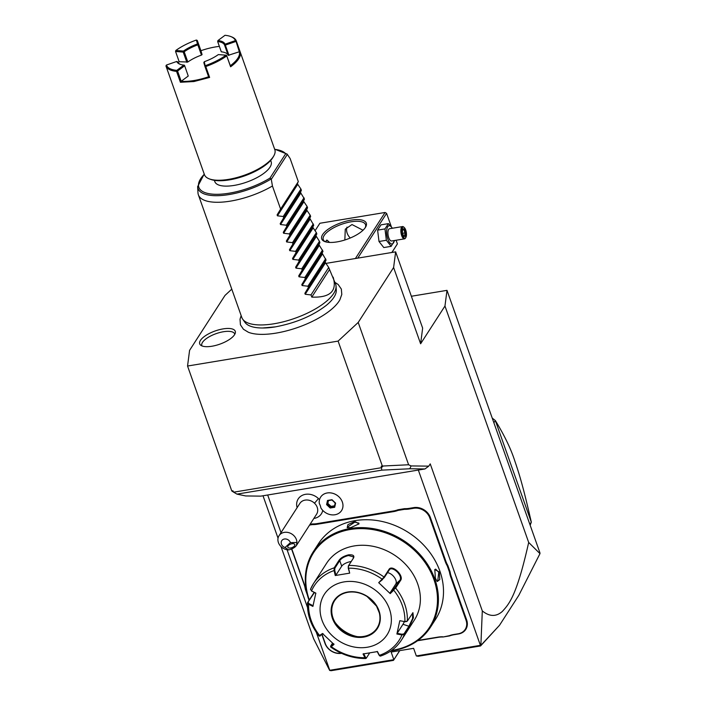 <?xml version="1.0" encoding="UTF-8"?>
<svg xmlns="http://www.w3.org/2000/svg" width="706" height="706" viewBox="0 0 706 706"><rect width="100%" height="100%" fill="white"/><g stroke="black" fill="none" stroke-linecap="round" stroke-linejoin="round"><path stroke-width="1.06" d="M231.771 289.142L224.985 295.443L189.579 350.361L187.549 366.035L338.103 341.104L358.207 322.448L393.613 267.521L395.642 251.857L325.969 263.391M241.152 315.626L240.022 319.262L240.437 324.813L243.438 329.252L248.353 332.244A52.606 19.521 -19.5 0 0 276.002 333.126A52.606 19.521 -19.5 0 0 339.86 299.838L341.801 294.42L341.342 289.081L338.174 284.509L335.006 282.391M211.897 346.24A18.859 6.998 160.5 0 1 200.725 345.216A18.859 6.998 160.5 0 1 204.511 336.383A18.859 6.998 160.5 0 1 223.07 328.899A18.859 6.998 160.5 0 1 235.319 332.967A18.859 6.998 160.5 0 1 211.897 346.24M418.331 470.055L480.398 645.337L480.865 645.363L482.304 610.911C489.461 616.717 496.124 616.903 502.293 611.484C509.194 603.93 516.651 595.943 528.688 542.446L444.965 306.025L420.617 343.778L393.613 267.521M482.304 610.911L430.236 463.886L428.78 466.145L424.959 468.96L260.823 496.133L245.697 495.947L236.951 494.121L381.769 470.143L409.833 468.766L424.959 468.96M358.207 322.448L408.606 464.76L411.06 465.925L428.78 466.145M444.965 306.025L446.995 290.351L411.369 296.255M395.642 251.857L422.647 328.113L420.617 343.778M399.755 650.623L393.471 660.375L331.105 670.7L329.676 670.435L313.667 638.833L280.997 546.568M278.04 538.21L263.011 495.771M528.688 542.446L539.975 553.636L539.958 552.895L446.995 290.351M480.398 645.337L416.319 655.953L418.199 656.28L480.557 645.955L480.812 645.416M416.319 655.953L413.619 648.329L391.142 652.044L393.842 659.669L329.755 670.285L316.262 632.161M399.667 650.632L393.471 660.375M307.516 607.469L287.077 549.753M281.014 532.633L267.689 494.994M409.833 468.766L411.06 465.925M233.342 491.976L231.789 490.97L232.918 490.785L233.651 492.179L381.505 467.699L381.222 466.234L383.199 466.004L381.646 467.425M381.505 467.699L381.769 470.143M408.606 464.76L382.352 466.048L338.103 341.104M381.222 466.234L382.352 466.048M231.789 490.97L187.549 366.035M232.918 490.785L232.053 491.023M236.951 494.121L233.651 492.179M319.509 499.68A13.767 11.525 -147.2 0 0 318.432 498.56A13.767 11.525 -147.2 0 0 303.156 494.959A13.767 11.525 -147.2 0 0 296.917 506.882L297.111 507.667M313.843 518.451L314.638 518.31A13.767 11.525 -147.2 0 0 322.748 510.385M453.702 634.509L454.002 634.72A25.637 21.462 -147.2 0 0 449.616 635.903L449.272 635.709A26.131 21.877 32.8 0 1 453.702 634.509L458.22 633.767A13.193 11.04 -147.2 0 0 466.048 620.247L466.648 619.939L451.205 576.343A25.637 21.462 -147.2 0 1 450.101 571.869L447.833 565.462A25.637 21.462 -147.2 0 1 445.821 561.138L430.386 517.542A13.688 11.464 32.8 0 0 413.778 507.605L409.259 508.346A25.637 21.462 -147.2 0 1 404.556 508.664L397.946 509.758A25.637 21.462 -147.2 0 1 393.56 510.95L317.073 523.614A25.637 21.462 -147.2 0 1 312.37 523.931L310.075 524.311M466.648 619.939A13.688 11.464 32.8 0 1 458.521 633.97L454.002 634.72M449.616 635.903L443.006 636.997A25.637 21.462 -147.2 0 0 438.311 637.315L417.546 640.757M341.563 653.332A13.688 11.464 32.8 0 1 324.998 643.395L321.874 634.57M307.357 594.92L305.283 589.06A25.637 21.462 -147.2 0 0 304.171 584.586L291.569 548.986M539.975 553.636L518.831 595.299L499.53 625.26L480.865 645.363M499.53 625.26L480.557 645.955M341.554 510.606L341.563 510.597A12.443 10.422 -147.2 0 0 336.736 495.109A12.443 10.422 -147.2 0 0 320.63 497.121A12.443 10.422 -147.2 0 0 319.315 503.546A12.434 10.405 -147.2 0 1 320.824 507.826A12.443 10.422 -147.2 0 0 331.29 514.798A12.443 10.422 -147.2 0 0 341.554 510.606A12.443 10.422 -147.2 0 0 341.563 510.597A12.443 10.422 -147.2 0 0 342.339 501.992A12.443 10.422 32.8 0 0 332.076 493.123A12.443 10.422 32.8 0 0 320.639 497.103A12.443 10.422 32.8 0 1 320.639 497.103M285.03 547.521L290.431 542.632A4.977 4.165 -147.2 0 0 285.198 538.952A4.977 4.165 -147.2 0 0 281.182 542.579A4.977 4.165 -147.2 0 0 285.03 547.521L288.657 549.921C292.452 548.941 295.046 547.45 296.449 545.447L316.579 514.215A9.955 8.331 -147.2 0 0 314.461 503.175A14.932 1.8 -46.5 0 0 318.432 498.56M288.657 549.921A9.955 8.331 32.8 0 1 281.165 546.735A9.955 8.331 32.8 0 1 279.046 535.686L299.847 503.431A9.955 8.331 32.8 0 1 314.461 503.175M279.046 535.686A9.955 8.331 32.8 0 1 293.661 535.439A9.955 8.331 32.8 0 1 296.917 542.455L290.431 542.632M296.449 545.447L296.917 542.455M293.987 546.453A3.733 1.889 -20.3 0 1 290.369 548.024A3.733 1.889 -20.3 0 1 287.81 547.159A3.733 1.889 -20.3 0 1 288.622 545.27A3.733 1.889 -20.3 0 1 292.24 543.699A3.733 1.889 -20.3 0 1 294.808 544.564A3.733 1.889 -20.3 0 1 293.987 546.453M330.179 508.02L330.434 507.305L334.406 506.652L334.688 507.27L335.597 503.113L332.005 499.707L327.505 500.457L326.587 504.605L330.179 508.02L334.688 507.27L335.209 503.06L331.988 500.007L327.963 500.678M335.597 503.113L332.005 499.707M326.587 504.605L327.257 504.296L330.434 507.305L331.026 506.396L334.591 505.805M327.505 500.457L328.061 500.616L327.505 500.457M328.458 500.598L327.84 503.378L331.026 506.396M327.84 503.378L327.257 504.296L328.052 500.66M466.048 620.247L450.613 576.643A26.131 21.877 32.8 0 1 449.484 572.125L450.101 571.869M449.272 635.709L443.006 636.997M418.005 640.421L438.011 637.112A26.131 21.877 32.8 0 1 442.75 636.786M322.06 634.412L325.298 643.545A13.193 11.04 -147.2 0 0 341.148 653.147M306.792 592.625L305.283 589.06M291.781 548.897L304.471 584.745A26.131 21.877 32.8 0 1 305.601 589.263M309.59 525.052L312.334 524.602L312.37 523.931M397.946 509.758L397.999 510.42A26.131 21.877 32.8 0 1 393.569 511.612L317.073 524.276A26.131 21.877 32.8 0 1 312.334 524.602M397.999 510.42L404.52 509.335L404.556 508.664M447.833 565.462L447.251 565.806A26.131 21.877 32.8 0 1 445.221 561.438L429.786 517.842A13.193 11.04 -147.2 0 0 413.778 508.267L409.259 509.017A26.131 21.877 32.8 0 1 404.52 509.335M447.251 565.806L449.484 572.125M390.974 650.87A69.691 58.342 -147.2 0 0 393.463 650.508A69.691 58.342 -147.2 0 0 430.439 627.263L435.523 619.374A69.691 58.342 -147.2 0 0 427.721 549.692A69.691 58.342 -147.2 0 0 355.347 520.604A69.691 58.342 -147.2 0 0 318.38 543.849L313.287 551.748A69.691 58.342 -147.2 0 0 309.051 600.338M430.439 627.263A69.691 58.342 -147.2 0 0 422.629 557.581A69.691 58.342 -147.2 0 0 350.255 528.503A69.691 58.342 -147.2 0 0 313.287 551.748M354.8 521.46L359.01 523.852L350.811 527.638L347.237 527.638L347.917 524.629L354.8 521.46L354.8 522.131L358.904 523.146L358.807 524.117M435.373 578.223L434.817 569.521L439.353 572.045L439.776 579.617L437.155 581.417L435.373 578.223M347.573 527.735L347.175 527.294L354.8 522.131M391.627 650.411A68.941 57.715 -147.2 0 0 393.013 650.2A68.941 57.715 -147.2 0 0 433.925 579.538A68.941 57.715 -147.2 0 0 350.273 529.5A68.941 57.715 -147.2 0 0 309.29 599.968M412.622 612.967L412.578 618.624L408.924 626.248L404.044 633.829L404.397 634.456L401.952 634.941L396.887 634.014L399.817 620.706L404.873 621.642L407.344 621.059L412.939 612.702L413.425 617.803L409.286 626.875L404.397 634.456A52.27 43.754 32.8 0 1 401.387 640.165L414.396 620A52.27 43.754 -147.2 0 0 408.536 567.739A52.27 43.754 -147.2 0 0 354.262 545.923A52.27 43.754 -147.2 0 0 326.534 563.362L313.526 583.527A52.27 43.754 32.8 0 1 334.185 567.836L339.074 560.255C340.848 557.802 343.99 555.993 348.508 554.845C352.85 554.528 354.544 555.525 353.6 557.855L348.711 565.435L348.243 568.145L349.682 573.14L335.253 575.531L334.097 570.563L334.185 567.836L334.856 568.18L339.745 560.599C341.413 558.278 344.334 556.584 348.508 555.516L353.494 556.893L353.238 558.367L348.349 565.947L348.243 568.145M399.817 620.706L404.873 621.642A50.426 42.21 32.8 0 0 393.727 590.163L390.215 593.605L378.707 582.688L384.073 577.058L388.953 569.477C391.998 563.988 404.406 575.752 400.54 580.464L395.651 588.045L389.994 593.014L395.828 583.959A7.466 3.98 -132.1 0 0 394.222 577.173A7.466 3.98 -132.1 0 0 387.409 572.707M349.682 573.14L348.526 568.171A50.426 42.21 32.8 0 1 382.228 579.255L384.17 577.729L389.438 569.707M388.953 569.477L389.059 570.148C391.971 565.003 403.444 575.893 399.817 580.35L393.418 589.66M406.638 621.545L407.344 621.059A52.27 43.754 32.8 0 0 395.651 588.045L394.928 587.93M404.803 621.818L406.78 621.395M330.699 647.023C341.51 654.718 353.212 658.557 365.787 658.539L366.202 658.257L364.967 657.727L363.025 653.968L377.463 651.576L379.396 655.336A50.426 42.21 32.8 0 0 401.952 634.941L402.067 634.253L397.134 633.344L402.976 624.289A7.466 1.218 -71.8 0 0 404.273 621.712M404.044 633.829L402.067 634.253M379.396 655.336L380.737 655.856L379.025 655.08L380.066 655.503L379.025 655.08L377.145 651.417M310.464 589.342L313.526 583.527A52.27 43.754 32.8 0 0 310.525 589.236L311.54 590.957L315.829 593.102L312.899 606.401L308.619 604.257L307.578 602.624L314.144 592.422M319.995 635.762L323.03 633.626M369.662 652.944L366.573 657.745L364.967 657.727A50.426 42.21 32.8 0 1 331.264 646.643L334 644.428L322.501 633.511L319.271 635.647L320.356 635.797M319.121 636.035C311.028 625.781 307.136 614.758 307.463 602.968L314.417 592.563M319.765 635.735A50.426 42.21 32.8 0 1 308.619 604.257L308.972 603.648L308.143 602.297M335.253 575.531L335.88 575.222L334.75 570.377L334.097 570.563A50.426 42.21 32.8 0 0 311.54 590.957L315.882 593.296M310.878 589.863L311.708 591.204M334.75 570.377L334.856 568.18M335.88 575.222L341.713 566.168A7.466 2.771 160.5 0 1 351.191 561.535M367.279 647.243A37.33 31.258 -147.2 0 0 389.438 608.978A37.33 31.258 -147.2 0 0 344.131 581.885A37.33 31.258 -147.2 0 0 321.98 620.15A37.33 31.258 -147.2 0 0 367.279 647.243M378.707 582.688L382.67 579.458M390.215 593.605L389.994 593.014M396.887 634.014L397.134 633.344M365.54 657.321L363.652 653.65M366.573 657.745L366.185 658.292M331.264 646.643L330.743 645.964L332.57 643.131M333.779 643.837L330.743 645.964M313.146 605.73L308.972 603.648M347.864 592.246A25.266 21.145 -147.2 0 0 334.626 600.647A25.266 21.145 -147.2 0 0 333.055 618.085A25.266 21.145 -147.2 0 0 335.809 623.61A25.266 21.145 -147.2 0 0 355.692 636.424A25.266 21.145 -147.2 0 0 363.705 636.424A25.266 21.145 -147.2 0 0 377.101 628.013A25.266 21.145 -147.2 0 0 374.259 602.765A25.266 21.145 -147.2 0 0 348.023 592.219M334.962 622.233A31.982 26.775 -147.2 0 0 357.289 636.627M434.693 569.804L435.655 569.107L438.761 572.345L437.685 581.391L436.926 581.179M529.862 524.381L531.309 522.14A99.555 83.343 32.8 0 1 530.162 525.229M492.241 418.146A99.555 83.343 32.8 0 1 495.33 420.529C504.384 435.346 510.844 448.707 514.7 460.639C519.704 475.253 523.349 487.387 531.309 522.14L495.33 420.529L493.882 422.77M315.114 230.659L319.889 223.264L385.088 212.471L355.4 258.52M351.014 220.157A23.642 8.772 160.5 0 1 365.611 227.094A23.642 8.772 160.5 0 1 337 241.893A23.642 8.772 160.5 0 1 324.742 241.567A23.642 8.772 160.5 0 1 326.428 230.553A23.642 8.772 160.5 0 1 351.014 220.157M396.11 240.243L397.399 243.879L391.945 252.466M397.399 243.879L391.856 252.483M357.748 258.131L386.597 213.371L391.221 226.423M386.597 213.371L385.088 212.471M346.973 227.111A11.825 9.893 -147.2 0 0 350.282 238.001M344.846 239.996L345.278 229.168L351.994 224.543L363.025 230.235M325.484 241.814A22.398 8.313 160.5 0 1 323.277 239.59A22.398 8.313 160.5 0 1 351.032 221.816A22.398 8.313 160.5 0 1 365.505 224.64A22.398 8.313 160.5 0 1 365.187 227.756M325.625 241.858L326.86 240.102L329.605 242.432M327.655 240.631A5.224 2.1 80.6 0 0 327.54 240.525A5.224 2.1 80.6 0 0 326.693 240.137M328.872 242.396A4.977 2.003 80.6 0 0 327.76 240.72A4.977 2.003 80.6 0 0 325.695 241.876M394.583 240.49L391.15 246.341L383.79 247.559L378.998 241.487L377.613 230.13L381.019 224.843L388.379 223.625L392.457 228.232M394.319 240.534A9.257 3.724 -99.4 0 1 387.841 239.105A9.257 3.724 -99.4 0 1 387.312 227.526A9.257 3.724 -99.4 0 1 392.28 228.259M391.15 246.341L386.358 240.269L384.973 228.912L388.379 223.625M404.529 238.849A6.222 2.497 80.6 0 1 401.67 235.566A6.222 2.497 -99.4 0 1 402.491 226.573L389.562 228.709A6.222 2.497 80.6 0 0 388.741 237.71A6.222 2.497 80.6 0 0 391.601 240.984L404.529 238.849A6.222 2.497 80.6 0 0 405.509 238.046L405.871 237.419A5.604 2.25 80.6 0 0 405.729 230.041A5.604 2.25 -99.4 0 0 404.229 227.491A5.604 2.25 -99.4 0 0 401.873 228.894A5.604 2.25 -99.4 0 0 402.411 235.186A5.604 2.25 80.6 0 0 405.871 237.419M386.358 240.269L378.998 241.487M384.973 228.912L377.613 230.13M402.491 226.573A6.222 2.497 -99.4 0 1 403.682 227.014L404.229 227.491M402.252 232.442L403.62 236.307L405.438 236.484L405.888 232.786L404.52 228.929L402.702 228.753L401.979 232.565M403.62 236.307L403.126 235.786L403.62 236.307M402.702 228.753L402.358 229.494L402.702 228.753M404.52 228.929L403.867 229.635L402.685 229.521M405.888 232.786L405.015 232.856L403.867 229.635L402.649 229.838M405.438 236.484L404.635 235.928L405.438 236.484M402.614 233.254L405.015 232.856L404.635 235.91M275.349 326.887A48.679 18.056 160.5 0 1 262.5 327.999A48.679 18.056 160.5 0 1 245.026 322.448L242.749 319.271A49.782 18.471 -19.5 0 0 273.99 323.772A49.782 18.471 -19.5 0 0 336.056 286.221A49.782 18.471 -19.5 0 0 335.668 284.262L328.705 267.477L325.51 262.764L325.184 261.838L326.084 260.055L322.095 253.127L322.995 251.345L319.341 245.335L319.015 244.408L319.915 242.626L319.447 241.328L315.926 235.698L316.826 233.915L316.367 232.609L313.164 227.906L312.837 226.979L313.738 225.196L309.757 218.269L310.649 216.486L310.19 215.18L306.995 210.476L306.669 209.55L307.569 207.767L307.11 206.47L303.907 201.757L303.58 200.831L304.48 199.057L300.827 193.047L300.5 192.12L301.391 190.338L300.933 189.04L297.738 184.328L297.411 183.401L298.311 181.627L290.131 158.532L287.121 154.084L274.608 149.125M336.056 286.221L336.285 290.131A48.679 18.056 160.5 0 1 326.207 305.442C312.537 315.9 295.629 323.039 275.464 326.852L262.5 327.999M198.377 194.838A49.782 18.471 -19.5 0 0 230.553 201.104A49.782 18.471 -19.5 0 0 272.428 185.996L271.236 178.909A48.026 17.818 160.5 0 1 223.652 195.297A48.026 17.818 160.5 0 1 197.627 186.631L197.989 192.879A49.782 18.471 -19.5 0 0 198.377 194.838L241.823 317.497A49.782 18.471 -19.5 0 0 242.749 319.271M287.183 154.173L285.701 153.714A46.825 17.368 160.5 0 0 274.687 149.337M204.299 174.258A46.825 17.368 160.5 0 0 213.689 194.229A46.825 17.368 160.5 0 0 269.974 178.115L271.236 178.909M270.68 160.412L271.139 161.709A29.864 11.084 160.5 0 1 234.136 185.413A29.864 11.084 160.5 0 1 214.836 181.654L214.377 180.348M240.181 51.917L274.828 149.743A37.33 13.846 160.5 0 1 273.743 155.991L272.993 157.288A36.085 13.388 160.5 0 1 229.326 179.889A36.085 13.388 160.5 0 1 210.617 179.377L209.214 178.847A37.33 13.846 160.5 0 1 204.44 174.664L169.802 76.839A37.33 13.846 160.5 0 1 169.793 76.839A37.33 13.846 160.5 0 0 169.802 76.848L165.945 65.949A37.33 13.846 160.5 0 0 176.553 71.377L180.409 82.267L193.929 81.543L209.629 77.431L205.773 66.532A37.33 13.846 160.5 0 0 226.741 55.889L230.597 66.779A37.33 13.846 160.5 0 0 240.181 51.917A37.33 13.846 160.5 0 0 240.181 51.909L236.325 41.019A37.33 13.846 160.5 0 0 231.55 36.844L230.712 36.527A36.588 13.573 -19.5 0 0 224.993 35.3L217.933 40.56A25.637 9.513 160.5 0 1 225.037 44.196L235.389 40.613L236.325 41.019M273.743 155.991A37.33 13.846 160.5 0 1 228.567 179.368A37.33 13.846 160.5 0 1 209.214 178.847M219.372 46.384A36.588 13.573 -19.5 0 0 200.919 50.691L197.292 40.454L196.356 40.039A36.588 13.573 -19.5 0 0 175.812 50.479L183.472 51.07L184.204 51.776A24.886 9.231 160.5 0 1 197.839 44.857L198.448 44.354L202.075 54.591L201.466 55.094L197.839 44.857M176.553 71.377L177.568 71.059L181.186 81.296L180.409 82.267M188.246 76.036L184.495 65.279L188.246 76.036L181.186 81.296A36.588 13.573 -19.5 0 0 208.597 76.76L204.969 66.514L205.773 66.532M209.629 77.431L208.597 76.76M166.413 65.049A36.588 13.573 -19.5 0 0 176.809 70.362L183.869 65.102A25.637 9.513 160.5 0 1 180.012 64.255A25.637 9.513 160.5 0 1 176.765 61.466L166.413 65.049L165.945 65.949M176.941 70.882L176.809 70.362M178.071 62.578A36.588 13.573 160.5 0 1 179.183 61.731L175.556 51.485L183.216 52.085L183.604 51.617M175.812 50.479L175.556 51.485M198.448 44.354L197.292 40.454M200.919 50.691L202.075 54.591M217.933 40.56L217.669 41.575L221.296 51.812A24.886 9.231 160.5 0 1 228.197 55.333L239.325 51.767A36.588 13.573 160.5 0 1 230.341 65.72L230.597 66.779M179.183 61.722L187.831 62.022A24.886 9.231 160.5 0 1 201.466 55.094M217.669 41.575A24.886 9.231 160.5 0 1 224.57 45.096L225.346 45.113L228.973 55.35M224.57 45.096L228.197 55.333M235.389 40.613A36.588 13.573 -19.5 0 0 230.712 36.527M240.181 51.909L239.325 51.767L235.892 40.939M226.741 55.889L230.332 65.72M205.446 65.623A36.588 13.573 -19.5 0 0 225.991 55.183L218.339 54.583A25.637 9.513 160.5 0 1 204.299 61.713L205.252 66.196M226.608 55.35L225.991 55.183M204.299 61.713L203.822 62.613L204.969 66.514M225.346 45.113L235.698 41.53M224.843 44.787L225.037 44.196M177.568 71.059L184.619 65.79M183.869 65.102L184.495 65.279M180.454 64.414A24.886 9.231 160.5 0 1 177.7 61.872L176.765 61.466M186.843 62.322L183.216 52.085M187.831 62.022L184.204 51.776M183.472 51.07A25.637 9.513 160.5 0 1 197.504 43.94L196.356 40.039M198.024 44.284L197.504 43.94M298.311 181.627L280.609 209.082L272.428 185.996M333.144 277.14C337.283 291.128 330.161 297.791 311.778 297.111L311.002 294.931L305.204 294.261L304.877 293.334L308.381 287.519L307.922 286.221L302.124 285.551L301.797 284.624L305.292 278.808L304.833 277.502L299.035 276.831L298.709 275.905L302.203 270.089L301.744 268.792L295.946 268.121L295.62 267.195L299.123 261.379L298.664 260.073L292.866 259.402L292.531 258.475L296.035 252.66L295.576 251.362L289.778 250.683L289.451 249.765L292.946 243.949L292.487 242.643L286.689 241.973L286.362 241.046L289.866 235.23L289.398 233.933L283.6 233.254L283.274 232.336L286.777 226.511L286.318 225.214L280.52 224.543L280.194 223.617L283.688 217.801L283.23 216.495L277.432 215.824L277.105 214.906L280.609 209.082M300.933 189.04L283.23 216.495M301.391 190.338L283.688 217.801M304.021 197.751L286.318 225.214M304.48 199.057L286.777 226.511M307.11 206.47L289.398 233.933M307.569 207.767L289.866 235.23M310.19 215.18L292.487 242.643M310.649 216.486L292.946 243.949M313.279 223.899L295.576 251.362M313.738 225.196L296.035 252.66M316.367 232.609L298.664 260.073M316.826 233.915L299.123 261.379M319.447 241.328L301.744 268.792M319.915 242.626L302.203 270.089M322.536 250.039L304.833 277.502M322.995 251.345L305.292 278.808M325.625 258.758L307.922 286.221M326.084 260.055L308.381 287.519M328.705 267.477L311.002 294.931M311.778 297.111L329.481 269.648M234.78 334.317A17.421 6.46 -19.5 0 0 223.423 331.741A17.421 6.46 -19.5 0 0 201.995 345.922M331.97 499.972L328.061 500.616M450.613 576.643L451.205 576.343M317.073 524.276L317.073 523.614M393.569 511.612L393.56 510.95M409.259 509.017L409.259 508.346M413.778 508.267L413.778 507.605M429.786 517.842L430.386 517.542M445.221 561.438L445.821 561.138M348.349 565.947L348.711 565.435A52.27 43.754 32.8 0 1 384.073 577.058L384.17 577.729M353.6 557.855L353.238 558.367M400.54 580.464L399.817 580.35L395.828 583.959M409.286 626.875L408.924 626.248L402.976 624.289M339.074 560.255L339.745 560.599L341.713 566.168M348.508 554.845L348.508 555.516M366.202 658.257L366.529 657.798M363.696 637.112A25.76 21.568 -147.2 0 0 378.981 610.708A25.76 21.568 -147.2 0 0 347.723 592.016A25.76 21.568 -147.2 0 0 332.438 618.412A25.76 21.568 -147.2 0 0 363.696 637.112M334.626 600.647A25.266 21.145 -147.2 0 0 337.45 625.904A25.266 21.145 -147.2 0 0 363.687 636.45A25.266 21.145 -147.2 0 0 377.092 628.022C379.872 623.574 380.631 618.562 379.351 612.967L376.527 606.136L367.102 596.517C360.907 592.705 354.527 591.293 347.952 592.272C342.075 593.331 337.636 596.12 334.626 600.647M439.353 572.045L438.761 572.345M269.974 178.115L285.701 153.714M271.351 179.227L287.351 154.402M277.105 214.906L297.411 183.401M277.432 215.824L297.738 184.328M280.194 223.617L300.5 192.12M280.52 224.543L300.827 193.047M283.274 232.336L303.58 200.831M283.6 233.254L303.907 201.757M286.362 241.046L306.669 209.55M286.689 241.973L306.995 210.476M289.451 249.765L309.757 218.269M289.778 250.683L310.084 219.187M292.531 258.475L312.837 226.979M292.866 259.402L313.164 227.906M295.62 267.195L315.926 235.698M295.946 268.121L316.253 236.616M298.709 275.905L319.015 244.408M299.035 276.831L319.341 245.335M301.797 284.624L322.095 253.127M302.124 285.551L322.43 254.045M304.877 293.334L325.184 261.838M305.204 294.261L325.51 262.764M334.397 506.696L335.209 503.016M401.387 640.165C396.428 647.72 389.447 653.032 380.428 656.112M379.899 655.98L379.431 655.618M319.174 636.062L319.897 636.08M330.682 646.996L330.62 646.246M402.747 229.071L402.332 232.468L403.603 236.051M403.258 235.778L404.776 235.928M197.627 186.631L204.219 174.047"/></g></svg>
